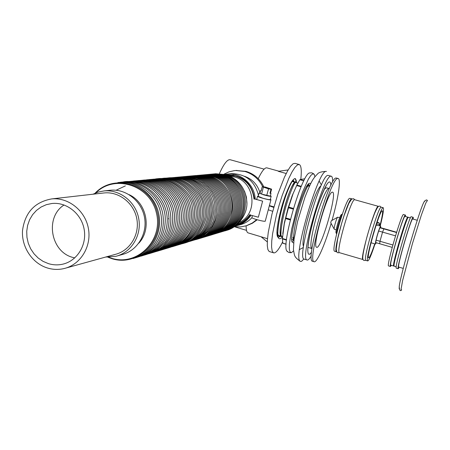 <?xml version="1.0" encoding="UTF-8"?>
<svg xmlns="http://www.w3.org/2000/svg" width="450" height="450" viewBox="0 0 450 450"><rect width="100%" height="100%" fill="white"/><g stroke="black" fill="none" stroke-linecap="round" stroke-linejoin="round"><path stroke-width="0.67" d="M105.553 257.074L115.892 256.309C131.332 252.501 141.817 235.434 138.757 218.745C135.883 202.028 120.077 189.366 104.181 190.907L98.409 192.004L92.964 194.214M65.903 268.054L115.245 254.391C129.814 250.875 139.736 234.793 136.856 219.071C134.145 203.316 119.211 191.407 104.237 192.932L103.179 193.05M168.502 218.52L168.801 219.201M244.474 191.076L246.442 197.111L246.881 203.445M258.233 178.684C261.956 170.921 264.87 167.327 266.974 167.889L279.006 171.219M248.383 232.965L247.939 232.83C246.729 232.194 246.127 229.86 246.122 225.827M257.231 219.786L252.248 223.341L246.617 225.669M235.952 170.499L245.998 171.377C254.098 173.863 260.032 179.004 263.801 186.806M269.398 205.56L273.892 206.859M288.152 169.942L278.291 171.315L286.217 173.509M293.4 179.741L293.383 181.822M278.004 235.198L277.352 236.289M269.314 205.875L273.741 207.399M268.273 209.784L272.683 211.314M296.106 182.593L296.381 180.619M299.019 164.447L295.009 163.344L293.051 163.772L290.554 166.303L287.634 170.854L284.423 177.244L277.779 194.276L271.997 214.009L268.262 232.363L267.412 239.833L267.294 245.661L267.891 249.604L269.168 251.505L269.747 251.679M280.693 236.036L278.145 237.426C276.531 236.267 276.536 231.053 278.168 221.766C281.256 206.269 285.48 193.376 290.829 183.083C292.753 179.848 294.249 178.419 295.312 178.808L295.116 178.751M296.634 182.739L295.312 178.808M300.808 179.235C301.764 170.443 301.247 165.538 299.256 164.509L297.332 164.953L294.868 167.49L291.977 172.058L288.787 178.464L282.173 195.525L279.096 205.318L276.384 215.28L272.61 233.651L271.733 241.121L271.581 246.949L272.143 250.881L273.381 252.776C275.524 253.62 278.601 250.003 282.617 241.926M261.079 236.768L267.294 241.898M244.519 176.282C252.444 179.134 257.619 184.697 260.032 192.966L259.093 193.078L263.818 194.901C268.262 196.104 270.709 196.543 271.17 196.211L270.388 195.722M224.049 174.127L228.853 171.917L234 170.696L235.755 170.516L244.929 171.478C253.018 173.953 258.958 179.083 262.755 186.862M256.702 219.628L252.236 223.059L246.291 225.771L240.699 226.901L234.338 226.727M219.448 173.565C223.841 163.755 227.441 159.148 230.248 159.75L264.116 169.138M228.763 175.343L233.409 175.005M235.704 176.175L242.758 178.684M249.941 215.539L244.356 220.489M228.251 175.365L235.952 176.243C246.684 179.961 252.703 187.599 254.008 199.159M249.964 214.464C246.909 219.026 242.843 222.21 237.757 224.021M230.31 176.243L234.624 177.041C255.122 181.822 258.39 213.896 239.333 222.441M125.376 185.895L116.072 190.243M108.669 257.226L111.555 258.238C137.076 266.625 163.457 240.424 156.398 212.951C150.244 185.248 114.728 173.784 95.782 192.915M138.757 243.219C152.032 229.286 146.751 202.624 129.088 194.648M117.411 255.876L122.012 254.582C137.222 250.83 147.561 234.028 144.551 217.609C141.727 201.156 126.163 188.702 110.503 190.221L109.406 190.339M47.368 267.975C53.01 269.691 58.657 269.865 64.311 268.498C80.64 264.566 91.721 246.386 88.414 228.566C85.309 210.713 68.484 197.201 51.699 198.906C34.65 202.011 24.913 212.602 22.5 230.687C21.459 247.089 32.282 263.351 47.368 267.975M48.414 263.627C53.235 265.089 58.061 265.264 62.899 264.139C77.254 260.831 87.047 244.907 84.144 229.297C81.422 213.654 66.606 201.853 51.907 203.496L46.328 204.683L41.113 207.017L36.478 210.403L32.591 214.701L29.599 219.752L27.624 225.354L26.73 231.289L26.949 237.33L28.277 243.242L30.662 248.805L34.014 253.8L38.199 258.041L43.059 261.36L48.414 263.627M64.069 204.975C44.775 217.108 50.535 251.674 72.714 257.4L74.739 257.934M304.38 178.864L300.021 179.55L303.896 180.641M303.795 180.849L299.874 179.747L296.887 185.068L301.269 186.311M301.061 186.801L296.657 185.558L293.119 193.579L288.686 207.09L293.434 208.451M293.237 209.121L288.495 207.754L285.761 217.935L290.469 219.296M290.312 219.932L285.604 218.571L284.327 223.774L282.414 238.489L286.515 239.692M286.47 240.114L282.403 238.922L282.808 243.152L286.132 244.125M309.836 172.862L309.634 172.918C302.096 173.121 281.222 244.491 286.808 250.971L287.438 251.679M314.893 176.698L314.229 174.364L312.857 173.779L310.871 175.388L308.379 179.151L302.428 192.33L296.364 210.437L291.645 229.196L289.373 244.148L289.322 249.086L289.986 251.972L291.324 252.692L293.546 250.892M293.608 243.039L292.089 242.01C288.906 235.187 303.373 185.732 309.262 183.274L310.764 183.454M291.949 241.447L293.636 240.553M309.532 185.991L308.514 183.938M296.73 185.394L292.027 196.099L287.983 208.311L284.361 222.885L282.774 233.702M282.403 238.922L282.414 238.489M285.604 218.571L285.761 217.935M288.495 207.754L288.686 207.09M296.657 185.558L296.887 185.068M324.939 188.696L326.436 187.74L329.051 188.466M338.085 178.47L336.144 178.014C329.22 176.698 305.308 260.241 312.311 261.186L312.711 261.304M332.01 220.393C338.068 199.282 341.162 179.404 338.265 178.521L337.793 178.481C330.941 177.182 307.018 260.747 313.948 261.669C316.603 263.7 324.799 245.143 331.127 223.442M332.28 192.15C327.549 191.846 311.946 246.578 316.558 247.224C320.676 250.774 337.506 193.23 332.662 192.167L332.28 192.15M295.903 182.076L293.929 183.352C288.743 189.248 279.169 222.846 280.322 233.151L281.559 236.717C275.192 235.395 291.285 178.268 295.892 182.064L295.909 182.059M292.072 181.148L292.843 180.36C288.968 185.107 282.324 203.963 279.405 219.431C278.123 226.164 277.588 231.356 277.802 235.018L277.166 232.149L278.471 235.811M308.407 185.591L306.72 186.671L308.869 184.494C305.263 188.826 298.457 208.311 295.391 224.055C293.979 231.216 293.383 236.582 293.603 240.159L292.939 237.234M296.348 182.661L296.111 181.62C295.824 169.701 283.939 195.058 279.411 219.437C276.598 235.839 277.504 241.813 282.133 237.358M280.316 233.167L280.957 236.053C280.738 232.419 281.284 227.188 282.594 220.359C285.531 204.857 292.252 185.794 296.044 181.181L293.934 183.336M392.214 247.365L379.716 243.754L379.98 241.279L382.556 232.116L383.867 228.887L396.523 232.515M392.861 244.997L379.98 241.279L382.556 232.116L378.686 231.007M395.505 235.834L382.556 232.116L383.867 228.887L379.986 227.779M396.608 232.245L380.149 227.537M262.744 186.896L265.32 187.048L271.592 189.152L270.523 193.162L270.996 193.438L270.287 196.116L261.557 194.096L259.993 193.168L260.696 190.496L261.208 190.575M270.349 199.294L270.951 199.721C271.626 200.807 257.552 197.162 257.541 196.251L258.294 196.088M258.233 196.341L262.929 198.259C267.368 199.463 269.82 199.896 270.281 199.547L271.153 196.284M256.652 199.626L256.832 198.922M270.928 199.806L265.281 221.029C265.905 222.283 251.865 218.672 251.893 217.586L251.921 217.479M226.62 174.797L227.334 174.729C242.814 175.123 251.876 183.201 254.526 198.962L262.62 201.139L258.351 217.226L249.846 214.903M254.52 198.911L262.62 201.139M258.48 195.396C254.756 181.041 245.711 173.796 231.339 173.649L230.479 173.728M237.623 225.523L240.227 224.758C244.766 223.509 248.676 221.153 251.949 217.682M255.218 199.164C254.717 184.736 241.217 172.62 227.34 174.032L224.949 174.336M235.091 226.204L236.362 225.9C242.432 224.196 247.264 220.697 250.875 215.393M228.926 174.656L227.289 175.016M236.998 224.702L238.646 224.426M237.347 224.888L236.475 225.141C242.196 223.47 246.786 220.123 250.228 215.117M271.024 189.253L268.509 188.854L262.221 186.744L271.024 189.253L269.955 193.275L270.996 193.438M261.557 194.096L263.34 187.38M266.726 195.576L268.509 188.854M260.696 190.496L261.157 190.761L262.221 186.744M271.592 189.152L262.811 186.649M270.523 193.162L270.023 193.022M388.637 265.939L388.53 265.911C386.229 265.748 402.013 211.77 403.543 214.571L405.411 215.1M391.404 265.359L390.459 266.473C388.221 266.327 404.01 212.333 405.478 215.117L405.591 216.54M390.943 265.219L390.842 265.191C388.716 265.05 403.712 213.767 405.107 216.405L410.423 217.912M396.366 268.2L396.27 268.172C394.206 268.076 410.012 214.031 411.3 216.765L413.184 217.299M399.262 267.233L398.211 268.734C396.202 268.661 412.014 214.594 413.246 217.316L413.252 219.133M398.79 267.092L398.7 267.069C396.827 266.991 411.609 216.456 412.762 218.993L417.268 220.269M399.189 288.877L399.251 286.599C400.286 275.344 419.406 209.97 423.973 202.05L424.648 200.925M401.709 289.845L401.327 290.233L401.074 289.254L402.621 280.536L412.431 243.647L421.374 215.021L425.621 203.518L426.87 201.043L427.455 200.886C427.011 199.328 425.846 199.716 423.973 202.05M377.016 222.497L378.686 222.795L377.117 222.199C379.069 222.519 379.89 223.268 379.581 224.438L376.532 223.937M377.376 222.278L378.636 222.784M376.116 225.203L379.221 225.72L379.575 224.46M303.879 258.975L301.618 261.315L300.178 261.338L299.841 260.955C293.344 255.42 318.353 169.909 326.025 171.422L326.469 171.428M351.844 198.833L349.729 198.321C345.701 198.225 330.677 250.785 334.581 251.257L336.707 251.865M378.456 206.404L378.113 206.347C374.923 206.494 359.752 259.29 362.824 259.509L363.077 259.532M378.276 206.308L354.566 199.688C350.685 199.637 335.632 252.236 339.396 252.664L339.587 252.72M379.946 225.922C382.207 216.799 383.017 211.759 382.365 210.797L382.134 210.814C379.412 211.084 366.013 257.704 368.595 257.867C369.579 257.873 371.627 253.198 374.749 243.844M380.216 226.001C382.995 215.01 384.002 208.918 383.248 207.714L382.995 207.731C379.957 207.917 364.759 260.752 367.684 260.933C368.865 260.871 371.306 255.201 375.019 243.922M383.158 207.692L381.066 207.186C377.966 207.354 362.779 260.173 365.766 260.37L365.918 260.415M352.001 198.889L351.636 198.861C347.67 198.782 332.629 251.359 336.482 251.809M336.139 233.021L336.026 232.808C335.256 231.03 339.885 215.213 341.342 214.639L341.398 214.605M342.298 214.206C340.515 216.107 336.144 231.232 336.639 233.781M339.699 217.704L337.697 217.192C336.718 217.586 333.697 227.914 334.209 229.106L334.344 229.269M330.733 222.711L331.273 220.809M380.402 227.61L380.334 227.424C379.766 227.79 378.731 230.558 377.224 235.727C376.088 239.884 375.626 242.235 375.846 242.775L376.014 242.685M376.296 242.769L375.469 244.052C375.216 243.422 375.75 240.683 377.072 235.834C378.675 230.321 379.851 227.093 380.604 226.153L380.678 227.689M375.784 242.618L379.716 243.754L379.98 241.279L376.11 240.165M393.778 266.051L393.677 266.023C391.635 265.905 406.637 214.594 407.953 217.209M394.29 266.197L394.194 266.169C392.164 266.057 407.171 214.746 408.471 217.356M332.612 182.019C332.707 178.599 332.303 176.676 331.402 176.254L330.907 176.203C323.685 174.786 299.627 258.913 306.928 259.942C307.918 260.466 309.381 259.093 311.31 255.831M331.211 176.203L327.994 175.388C320.642 173.931 296.601 258.024 304.037 259.088L304.464 259.217M320.974 185.884C315.118 188.556 299.981 241.088 303.525 246.403M286.127 244.215L282.87 243.259M329.349 188.539L328.793 188.482C325.924 188.438 317.351 210.786 313.279 229.247C310.787 240.711 310.247 247.123 311.67 248.479L311.974 248.558M376.999 222.547L378.534 222.846M330.834 185.349C330.744 182.942 330.244 181.817 329.338 181.963C326.087 182.244 317.284 204.019 311.912 225.512C306.461 247.072 306.54 259.701 311.58 252.084M365.709 260.314L364.123 260.511C362.436 259.864 361.721 258.525 365.738 241.712C367.791 233.263 370.744 223.808 374.608 213.345C378.219 205.369 378.484 206.235 380.014 206.179L381.105 207.169M247.939 232.83L267.502 238.691M269.168 251.505L273.381 252.776M235.755 170.516L236.863 170.421M234.388 226.738L246.516 230.361M215.376 173.722L225.968 174.606C238.646 179.151 245.616 188.274 246.876 201.982C247.877 214.369 237.263 228.043 226.463 230.344M214.155 173.829L224.797 174.718C253.597 183.133 250.689 225.27 225.292 230.692M212.923 173.942L223.611 174.836C252.534 183.285 249.615 225.607 224.117 231.053M211.686 174.054L222.418 174.949C250.054 182.852 250.268 223.987 222.924 231.412M210.431 174.167L221.214 175.067C248.091 181.507 249.654 224.657 221.726 231.773M209.171 174.285L219.999 175.185C246.994 181.654 248.563 224.994 220.511 232.138M207.894 174.398L218.773 175.303C245.88 181.806 247.461 225.338 219.291 232.504M206.612 174.516L217.541 175.427C244.761 181.958 246.347 225.681 218.059 232.875M205.318 174.634L216.292 175.545C243.63 182.109 245.227 226.029 216.816 233.252M204.007 174.752L215.032 175.669C242.494 182.261 244.091 226.384 215.561 233.629M202.691 174.87L213.767 175.792C241.346 182.419 242.938 226.749 214.296 234.011M201.358 174.994L212.484 175.916C240.199 182.576 241.774 227.121 213.019 234.399M200.014 175.112L211.191 176.046C239.046 182.739 240.587 227.509 211.731 234.787M198.658 175.236L209.891 176.169C224.393 180.242 234.107 196.189 231.621 210.994C228.026 224.657 220.967 232.723 210.437 235.176M197.291 175.359L208.575 176.299C223.138 180.388 232.898 196.408 230.4 211.281C226.794 225.011 219.701 233.106 209.126 235.575M195.913 175.483L207.248 176.428C221.873 180.54 231.677 196.633 229.168 211.573C225.551 225.36 218.424 233.494 207.799 235.974M194.518 175.612L200.244 175.523L205.903 176.558C220.601 180.686 230.445 196.858 227.931 211.866C224.291 225.72 217.136 233.888 206.466 236.374M193.112 175.742L198.866 175.646L204.553 176.692C219.313 180.838 229.202 197.089 226.676 212.164C223.02 226.08 215.837 234.287 205.116 236.779M191.694 175.866L197.477 175.776L203.186 176.822C218.014 180.996 227.947 197.319 225.411 212.462C221.743 226.446 214.526 234.686 203.76 237.189M190.26 176.001L196.071 175.905L201.814 176.957C216.703 181.148 226.682 197.55 224.134 212.766C220.449 226.811 213.199 235.091 202.382 237.606M188.814 176.13L194.653 176.034L200.419 177.092C215.381 181.305 225.405 197.786 222.846 213.075C219.144 227.183 211.86 235.496 200.998 238.022M187.357 176.259L193.224 176.169L199.018 177.232C214.048 181.463 224.117 198.028 221.541 213.384C217.822 227.559 210.51 235.912 199.603 238.444M185.884 176.394L191.779 176.299L197.601 177.368C212.704 181.62 222.823 198.27 220.23 213.705C216.495 227.936 209.143 236.329 198.191 238.871M184.399 176.529L190.322 176.434L196.172 177.508C211.348 181.783 221.513 198.518 218.903 214.026C215.145 228.324 207.765 236.751 196.763 239.299M182.897 176.664L188.848 176.569L194.726 177.649C209.976 181.946 220.191 198.771 217.564 214.357C213.784 228.718 206.37 237.178 195.322 239.732M181.384 176.805L187.363 176.704L193.269 177.789L198.697 179.921L203.676 183.049L208.018 187.054L211.596 191.807L214.284 197.167L215.994 203.029L216.619 209.098L216.129 215.162L214.554 221.001L211.961 226.373L208.474 231.097L204.193 235.058L199.271 238.118L193.871 240.171M179.854 176.94L185.861 176.844L191.801 177.936L197.257 180.079L202.258 183.223L206.629 187.256L210.218 192.037L212.917 197.432L214.633 203.333L215.257 209.436L214.757 215.528L213.165 221.4L210.555 226.789L207.051 231.525L202.759 235.491L197.82 238.556L192.403 240.615M178.307 177.081L184.348 176.985L190.316 178.082C204.744 183.229 212.602 193.792 213.879 209.773C212.867 225.748 205.217 236.177 190.924 241.059M176.749 177.221L182.818 177.126L188.814 178.228C203.327 183.409 211.224 194.034 212.49 210.111C211.449 226.164 203.76 236.632 189.428 241.515M175.174 177.368L181.271 177.266L187.301 178.374C202.939 182.762 213.716 200.216 210.487 217.063C206.156 233.393 198.439 237.971 187.92 241.965M173.588 177.508L179.713 177.407L185.771 178.521C201.499 182.936 212.321 200.498 209.064 217.434C204.705 233.82 196.965 238.416 186.396 242.426M171.979 177.654L178.138 177.553L184.224 178.672C200.036 183.116 210.915 200.784 207.624 217.8C203.243 234.248 195.48 238.854 184.86 242.893M170.359 177.801L176.546 177.699L182.666 178.824C198.242 183.218 209.115 200.362 206.347 217.221C202.14 232.307 194.462 241.02 183.302 243.36M168.722 177.953L174.943 177.846L181.091 178.982C196.757 183.398 207.681 200.661 204.879 217.603C200.655 232.734 192.943 241.476 181.732 243.833M167.068 178.104C181.44 175.23 201.077 189.017 203.31 206.027C206.364 222.744 196.076 240.007 180.146 244.311M165.398 178.251C179.139 175.781 198.157 187.431 201.561 205.048C205.718 222.345 194.018 240.986 178.549 244.794M163.71 178.408C177.249 176.074 196.234 186.998 200.014 205.155C203.957 223.453 192.836 241.009 176.929 245.284M161.145 178.672C174.42 175.337 195.48 187.819 198.546 205.689C202.483 223.037 191.531 241.537 175.297 245.773M159.412 178.83C173.019 175.894 192.853 187.054 196.824 205.194C201.448 222.919 189.703 242.297 173.644 246.274M157.663 178.993C171.771 176.299 190.884 186.93 195.221 205.307C199.986 223.611 187.931 242.82 171.979 246.774M155.897 179.151C168.801 175.118 193.416 189.726 194.513 210.544C195.418 222.244 190.586 232.74 185.923 237.606C182.357 241.718 177.148 244.946 170.297 247.286M154.114 179.314C166.77 175.466 189.861 189.045 192.392 207.371C196.076 224.933 185.153 243.422 168.593 247.798M152.308 179.477C166.241 176.709 185.873 187.262 190.406 205.993C195.294 224.651 183.33 244.159 166.871 248.316M150.486 179.646C163.884 176.49 184.916 187.987 188.882 206.679C193.657 224.871 181.581 244.789 165.133 248.839M148.646 179.814C161.989 176.704 183.178 187.959 187.256 207.051C191.88 225.968 179.831 245.177 163.378 249.368M146.784 179.983C160.194 176.659 181.834 188.618 185.636 207.523C190.305 225.838 178.228 245.784 161.606 249.902M144.9 180.152C158.001 177.069 179.257 187.886 183.757 207.006C189.017 225.653 176.648 246.347 159.812 250.447M143.955 180.197C158.282 177.66 178.386 189.697 182.154 207.681C186.75 225.281 176.496 246.021 158.001 250.993M141.075 180.501C154.148 177.474 175.764 187.954 180.439 207.973C185.276 228.178 172.862 247.196 156.167 251.544M140.108 180.546C153.664 177.879 174.954 189.681 178.763 208.513C183.009 227.177 173.25 246.549 154.316 252.101M138.156 180.726C151.886 178.11 173.616 189.793 177.306 210.111C181.074 230.411 169.29 247.888 152.443 252.669M136.181 180.906C151.881 177.632 175.635 193.809 176.237 215.342C176.704 228.184 172.108 238.843 162.45 247.32C158.372 250.245 154.406 252.219 150.553 253.237M134.184 181.086C150.317 177.947 173.981 193.821 174.527 216.793C174.487 229.809 169.813 240.193 160.504 247.939C156.409 250.852 152.449 252.81 148.641 253.817M132.165 181.266C148.523 178.009 172.102 194.58 172.676 216.326C173.019 225.692 170.454 234.304 164.987 242.173C155.216 252.467 152.64 252.112 146.706 254.396M130.123 181.451C144.197 179.201 165.122 189.484 169.965 210.746C174.263 231.947 162.124 250.048 144.748 254.987M128.059 181.643C142.071 179.376 163.17 189.596 168.097 211.016C172.474 232.369 160.262 250.611 142.774 255.583M125.972 181.828C146.014 179.764 162.799 194.231 166.59 213.086C170.201 231.964 158.462 251.544 140.771 256.185M121.725 182.351C136.901 177.581 163.631 192.966 165.189 216.883C165.729 226.901 163.226 235.935 157.68 243.984C147.741 254.711 144.45 254.649 138.752 256.798M121.725 182.216C136.299 180.006 157.247 190.215 162.45 212.141C166.854 234.023 154.417 252.354 136.71 257.411M119.571 182.413C135.18 179.578 157.022 193.118 160.605 212.889C165.083 232.447 152.944 253.305 134.64 258.036M133.037 258.531C151.026 253.547 162.748 233.376 158.828 214.127C155.126 194.833 136.513 180.433 117.889 182.554M95.108 193.196C114.052 172.98 150.801 184.146 157.303 212.271C164.869 240.097 137.981 267.278 111.724 258.615L107.927 257.22M110.503 190.221L104.181 190.907M104.237 192.932L51.699 198.906M280.648 235.969L279.832 236.784M294.255 182.064L294.002 180.984M277.813 235.142L277.206 235.755M64.26 263.779L62.899 264.139M309.634 172.918L311.856 172.839L313.791 173.891M286.808 250.971L288.911 252.574L291.324 252.692M284.361 222.885L284.316 223.774M292.731 194.259L293.108 193.573M286.127 244.226L282.836 243.259M312.019 248.574L308.002 247.399M312.311 261.186L313.948 261.669M277.059 234.922L282.532 236.52M291.763 239.22L293.586 239.754M291.898 181.401L297.894 183.099M307.17 185.721L309.369 186.339M282.499 236.998L282.139 237.364M279.793 235.721L279.129 236.391M293.248 181.783L293.034 180.838M297.129 184.168L297.562 183.724M324.382 189.236L324.945 188.674M251.893 217.586L252.338 215.91M256.663 199.547L257.541 196.251M227.34 174.032L231.339 173.649M258.21 196.419L259.093 193.078M390.459 266.473L388.53 265.911M396.219 266.76L390.842 265.191M398.211 268.734L396.27 268.172M403.262 268.397L398.7 267.069M401.327 290.233C400.106 291.319 399.414 290.104 399.251 286.599M300.178 261.338C294.114 256.601 294.705 256.635 293.428 249.525L294.03 239.333L297.562 221.558L304.993 197.106C311.541 180.63 313.088 178.515 317.554 173.947C318.701 172.417 321.632 171.568 326.346 171.405M321.407 184.95L319.174 181.108M303.384 247.483L299.458 249.553M339.396 252.664L362.824 259.509M365.766 260.37L367.684 260.933M336.026 232.808L336.611 233.893M341.342 214.639L342.343 214.071M334.299 229.258L336.24 229.821M330.716 222.688L334.209 229.106M331.267 220.809L337.697 217.192M371.031 242.769L375.469 244.052M379.221 225.72L380.672 226.131M394.194 266.169L393.677 266.023M339.39 252.658L337.764 252.81L336.786 251.994L336.218 249.193L337.657 238.978L341.561 223.616L344.059 215.657L348.756 203.552L351.636 199.131L353.588 198.703L354.701 199.659M304.037 259.088L306.928 259.942M307.845 248.214L308.278 244.406C309.071 237.842 310.944 229.146 313.897 218.323C318.724 199.912 327.054 183.594 325.969 186.238"/></g></svg>
